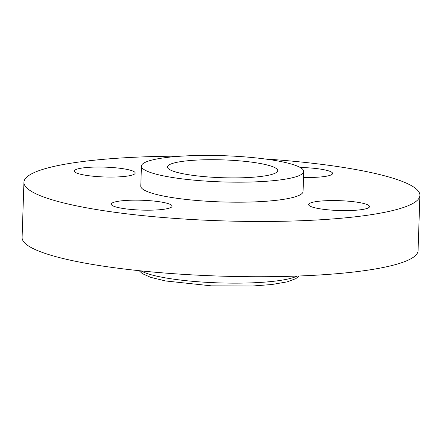 <?xml version="1.0" encoding="UTF-8"?>
<svg xmlns="http://www.w3.org/2000/svg" width="442" height="442" viewBox="0 0 442 442"><rect width="100%" height="100%" fill="white"/><g stroke="black" fill="none" stroke-linecap="round" stroke-linejoin="round"><path stroke-width="0.66" d="M135.037 173.524A30.443 4.917 1.9 0 0 135.191 173.06A30.443 4.917 1.9 0 0 106.373 167.187A30.443 4.917 1.9 0 0 74.488 170.579A30.443 4.917 1.9 0 0 74.333 171.043A30.443 4.917 1.9 0 0 103.152 176.916A30.443 4.917 1.9 0 0 135.037 173.524M181.419 156.153A198.093 32.012 1.9 0 0 23.934 182.248A198.093 32.012 1.9 0 0 202.049 220.044A198.093 32.012 1.9 0 0 419.9 195.386A198.093 32.012 1.9 0 0 264.493 158.91M23.934 182.248L22.1 237.498A198.093 32.012 1.9 0 0 200.215 275.294A198.093 32.012 1.9 0 0 418.066 250.636L419.9 195.386M228.116 160.098A55.206 8.923 1.9 0 0 167.407 166.965A55.206 8.923 1.9 0 0 217.044 177.502A55.206 8.923 1.9 0 0 277.758 170.629A55.206 8.923 1.9 0 0 228.116 160.098M214.436 181.596A81.184 13.122 1.9 0 0 303.72 171.49A81.184 13.122 1.9 0 0 230.724 155.998A81.184 13.122 1.9 0 0 141.44 166.104A81.184 13.122 1.9 0 0 214.436 181.596M141.44 166.104L140.777 186.126A81.184 13.122 1.9 0 0 213.773 201.613A81.184 13.122 1.9 0 0 303.057 191.508L303.72 171.49M144.733 200.375A30.443 4.917 1.9 0 0 111.251 204.165A30.443 4.917 1.9 0 0 138.622 209.978A30.443 4.917 1.9 0 0 172.104 206.187A30.443 4.917 1.9 0 0 144.733 200.375M308.798 204.11A30.443 4.917 1.9 0 0 308.643 204.574A30.443 4.917 1.9 0 0 337.461 210.447A30.443 4.917 1.9 0 0 369.346 207.055A30.443 4.917 1.9 0 0 369.501 206.591A30.443 4.917 1.9 0 0 340.683 200.718A30.443 4.917 1.9 0 0 308.798 204.11M303.527 177.419A30.443 4.917 1.9 0 0 332.583 173.463A30.443 4.917 1.9 0 0 305.207 167.656A30.443 4.917 1.9 0 0 300.201 167.479M141.053 270.88A81.472 13.166 1.9 0 0 211.061 282.565A81.472 13.166 1.9 0 0 297.162 276.062M139.169 270.686L142.241 273.565L150.672 277.349L165.678 280.979L211.331 285.841L252.741 286.002L271.924 284.504L287.14 281.874L295.803 278.659L299.052 275.99"/></g></svg>

